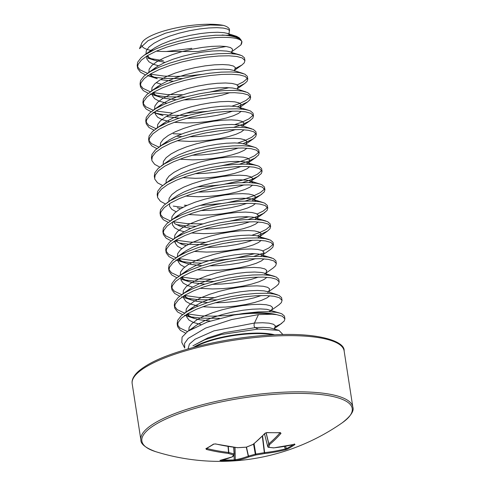 <?xml version="1.0" encoding="UTF-8"?>
<svg xmlns="http://www.w3.org/2000/svg" width="485" height="485" viewBox="0 0 485 485"><rect width="100%" height="100%" fill="white"/><g stroke="black" fill="none" stroke-linecap="round" stroke-linejoin="round"><path stroke-width="0.73" d="M280.191 432.559L280.154 432.735A0.806 0.43 -91.6 0 0 280.36 432.626L280.997 433.372A214.291 114.078 84.6 0 1 269.702 444.442A0.806 0.752 -162.7 0 1 268.738 443.854L268.835 443.763A0.806 0.643 50.3 0 0 269.702 444.442A214.473 38.794 78.7 0 1 268.732 447.255A214.473 115.242 65.2 0 0 273.892 447.837A214.291 170.302 51.6 0 0 294.468 444.296L294.995 444.496A211.411 120.674 63.8 0 1 291.255 446.915A211.411 120.674 63.8 0 1 287.381 449.08L285.295 449.819A214.291 179.844 -112.8 0 1 264.38 453.566A214.473 208.52 -144.3 0 1 255.934 454.96A214.473 172.902 93.2 0 1 249.06 456.87A214.291 114.078 84.6 0 1 236.013 460.453L233.837 460.641A211.411 180.844 -79.7 0 1 227.162 460.75A211.411 180.844 -79.7 0 1 220.499 460.58A0.806 0.412 -87.3 0 0 220.814 460.241M287.381 449.08A0.806 0.661 -117.4 0 1 286.532 448.613A210.617 120.225 -116.2 0 0 290.394 446.455A210.617 120.225 -116.2 0 0 293.328 444.587M342.24 422.793A214.479 214.479 0 0 1 155.715 451.668L155.715 451.668A106.427 27.184 -8.8 0 1 155.637 424.393A106.427 27.184 -8.8 0 1 295.644 393.408A106.427 27.184 -8.8 0 1 342.24 422.787L342.24 422.787C350.807 416.112 354.335 410.868 352.825 407.067L344.126 350.885C345.15 341.052 317.117 331.898 270.406 335.068C224.506 337.524 169.574 351.116 146.591 365.496C141.323 368.715 137.57 371.74 135.339 374.559C132.757 377.785 131.696 380.828 132.175 383.696A107.24 27.39 -8.8 0 1 146.04 366.866A107.24 27.39 -8.8 0 1 263.313 336.748A107.24 27.39 -8.8 0 1 344.126 350.885M220.499 460.58L219.941 460.38A0.806 0.697 80.3 0 0 220.081 460.374L220.081 460.374A0.806 0.697 80.3 0 0 220.208 460.332M206.992 448.279L206.931 448.528A0.806 0.37 103.9 0 1 206.477 449.456L205.864 448.71A211.411 79.346 -66.5 0 0 209.641 446.546A211.411 79.346 -66.5 0 0 213.479 444.127L215.649 443.933A214.291 170.302 51.6 0 0 237.723 447.673A214.473 198.971 17.3 0 0 246.307 447.152A214.473 163.354 -72.1 0 0 253.043 444.369A214.291 104.542 -84.3 0 0 264.925 433.299L267.023 432.565A211.411 139.516 31.8 0 0 280.36 432.626M282.943 334.559L278.936 330.352L258.299 329.054L255.152 327.648C254.013 326.654 253.776 325.12 254.437 323.04L258.469 314.607L271.915 314.207A53.538 13.677 171.2 0 0 258.487 313.298A53.538 13.677 171.2 0 0 233.909 315.038L243.185 313.48L258.311 311.885L268.46 311.691L276.48 312.376L280.3 313.262L281.912 313.88L284.422 316.056L284.907 318.845L284.216 321.058L280.609 324.065L275.48 326.629M243.185 313.48A53.617 13.695 -8.8 0 1 258.45 312.795A53.617 13.695 -8.8 0 1 276.638 314.65L282.27 316.184L284.907 318.845M145.464 74.86L140.438 72.174L137.704 68.573L137.176 65.517L137.691 62.159L141.074 57.733L144.215 55.211L156.006 48.809L166.664 44.741L178.662 41.213L191.29 38.376L203.809 36.363L215.485 35.241L230.12 35.253A53.405 13.641 -8.8 0 1 240.851 39.721L239.263 37.824L236.583 36.333L230.12 35.253M137.534 67.827L138.049 64.463L141.432 60.037L147.658 55.514L156.358 51.113L167.022 47.045L179.02 43.517L191.648 40.679L204.167 38.667L215.843 37.545C230.842 36.83 239.499 38.121 241.809 41.425A53.617 13.695 171.2 0 0 222.088 35.011M148.319 93.302L143.293 90.616L140.559 87.015L140.032 83.966L140.547 80.601L143.93 76.175L150.156 71.653L158.862 67.251L169.52 63.183L181.517 59.655L194.145 56.818L206.665 54.805L218.341 53.683L228.49 53.483L236.51 54.174L241.942 55.678L244.452 57.854L244.937 60.643L244.246 62.856L241.876 65.051L235.51 68.427M201.499 74.447L188.974 75.818L176.237 76.412L164.336 76.115L150.241 74.12M140.389 86.269L140.905 82.905L144.287 78.479L150.514 73.956L159.213 69.555L169.877 65.493L181.875 61.959L194.503 59.121L207.022 57.109L218.693 55.993L228.841 55.793L236.868 56.484L242.294 57.982L244.937 60.643M182.681 78.54L164.694 78.418L154.327 77.2L147.834 75.672M151.174 111.744L146.149 109.058L143.415 105.457L142.887 102.408L143.402 99.043L146.785 94.617L153.011 90.095L161.711 85.693L172.375 81.625L184.373 78.097L197.001 75.26L209.52 73.247L221.196 72.126L231.345 71.932L239.366 72.623L244.798 74.12L247.302 76.297L247.793 79.085L247.101 81.298L244.731 83.493L238.365 86.87M247.302 77.982L246.744 78.994L243.137 82.001L237.147 84.924M229.15 87.688L210.363 91.962M182.79 94.769L167.192 94.557L153.096 92.562M143.245 104.711L143.76 101.347L147.143 96.921L153.369 92.399L162.069 87.997L172.733 83.935L184.73 80.401L197.353 77.57L209.872 75.551L221.548 74.435L231.697 74.235L239.723 74.926L245.149 76.424L247.793 79.085M210.72 94.266L204.712 95.193M185.537 96.982L167.549 96.861L157.182 95.642L150.689 94.114M154.03 130.186L149.004 127.5L146.27 123.905L145.743 120.85L146.258 117.485L149.641 113.06L155.867 108.537L164.567 104.136L175.231 100.074L187.228 96.539L199.856 93.708L212.375 91.689L224.046 90.574L234.194 90.374L242.221 91.065L247.647 92.562L250.157 94.745L250.648 97.527L249.957 99.74L247.586 101.935L237.407 106.791M250.157 96.424L249.599 97.436L245.992 100.444L239.548 103.547L232.006 106.13M207.21 111.332L185.646 113.217M172.793 113.157L155.952 111.004M146.1 123.154L146.615 119.789L149.998 115.363L156.225 110.841L164.924 106.439L175.588 102.377L187.586 98.843L200.208 96.012L212.727 93.993L224.403 92.877L234.552 92.677L242.579 93.369L248.005 94.866L250.648 97.527M213.576 112.708L207.568 113.635M188.392 115.424L170.405 115.309L160.038 114.084L153.545 112.556M156.885 148.634L151.853 145.943L149.125 142.347L148.598 139.292L149.113 135.927L152.496 131.502L158.722 126.979L167.422 122.578L178.086 118.516L190.084 114.981L202.712 112.15L215.225 110.131L226.901 109.016L237.05 108.816L245.077 109.507L248.896 110.386L250.502 111.004L253.012 113.187L253.503 115.97L252.812 118.182L249.205 121.189L242.761 124.293L233.855 127.276M253.012 114.866L252.455 115.879L248.847 118.886L242.403 121.99L234.861 124.572M148.956 141.596L149.471 138.237L152.854 133.811L159.08 129.283L167.78 124.881L178.444 120.82L190.441 117.291L203.063 114.454L215.583 112.441L227.259 111.32L237.407 111.12L245.434 111.811L250.86 113.308L253.503 115.97M216.431 131.15L210.423 132.084M181.578 134.054L173.26 133.751M159.741 167.076L154.709 164.385L151.981 160.79L151.453 157.734L151.969 154.375L155.352 149.95L161.578 145.421L170.277 141.02L180.941 136.958L192.939 133.423L205.561 130.592L218.08 128.573L229.757 127.458L239.905 127.258L247.932 127.949L253.358 129.446L255.868 131.629L256.359 134.412L255.668 136.625L253.297 138.825L243.118 143.675M255.868 133.308L255.31 134.321L251.703 137.328L245.258 140.432L237.717 143.014M151.811 160.038L152.326 156.679L155.709 152.254L161.935 147.725L170.635 143.324L181.299 139.262L193.291 135.733L205.919 132.896L218.438 130.883L230.114 129.762L240.263 129.562L248.29 130.253L253.716 131.756L256.359 134.412M219.287 149.592L213.279 150.526M162.596 185.519L157.564 182.833L154.836 179.232L154.309 176.176L154.824 172.818L158.207 168.392L164.433 163.863L173.133 159.462L183.797 155.4L195.794 151.872L208.417 149.034L220.936 147.022L232.612 145.9L242.761 145.7L250.787 146.391L254.607 147.27L256.213 147.895L258.723 150.071L259.214 152.854L258.523 155.067L254.916 158.074L248.472 161.184L239.566 164.16M258.723 151.75L258.165 152.763L254.558 155.77L248.114 158.874L239.19 161.857L221.784 165.731M154.666 178.486L155.176 175.121L158.565 170.696L164.791 166.173L173.491 161.772L184.154 157.704L196.146 154.175L208.774 151.338L221.293 149.325L232.97 148.204L243.118 148.004L251.145 148.695L256.571 150.198L259.214 152.854M222.142 168.034L216.134 168.968M165.452 203.961L160.42 201.275L157.692 197.674L157.164 194.618L157.68 191.26L161.062 186.834L167.289 182.311L175.988 177.91L186.652 173.842L198.644 170.314L211.272 167.477L223.791 165.464L235.467 164.342L245.616 164.142L253.643 164.833L257.462 165.712L259.069 166.337L261.579 168.513L262.07 171.296L261.379 173.515L257.771 176.522L251.321 179.626L242.421 182.602M261.573 170.193L261.021 171.205L257.414 174.212L250.969 177.322L242.045 180.305L224.64 184.173M218.632 185.106L197.068 186.986M157.522 196.928L158.031 193.563L161.42 189.138L167.646 184.615L176.346 180.214L187.01 176.146L199.002 172.618L211.63 169.78L224.149 167.768L235.825 166.646L245.974 166.452L254.001 167.143L259.426 168.641L262.07 171.296M224.998 186.482L218.99 187.41M168.307 222.403L163.275 219.717L160.547 216.116L160.02 213.067L160.535 209.702L163.918 205.276L170.144 200.754L178.844 196.352L189.508 192.284L201.499 188.756L214.127 185.919L226.647 183.906L238.323 182.784L248.472 182.584L256.498 183.275L260.318 184.161L261.924 184.779L264.434 186.955L264.925 189.744L264.228 191.957L260.627 194.964L254.176 198.068L245.277 201.045M264.428 188.635L263.876 189.647L260.269 192.654L253.825 195.764L244.901 198.747L227.495 202.615M221.487 203.548L199.923 205.428M187.064 205.373L184.324 205.216M160.371 215.37L160.887 212.006L164.276 207.58L170.502 203.057L179.201 198.656L189.865 194.594L201.857 191.06L214.485 188.222L227.004 186.21L238.681 185.094L248.829 184.894L256.856 185.585L262.282 187.083L264.925 189.744M227.853 204.925L221.845 205.852M171.156 240.845L166.131 238.159L163.403 234.558L162.875 231.509L163.384 228.144L166.773 223.718L172.999 219.196L181.699 214.794L192.363 210.726L204.355 207.198L216.983 204.361L229.502 202.348L241.178 201.226L251.327 201.032L259.354 201.724L263.167 202.603L264.78 203.221L267.29 205.404L267.781 208.186L267.083 210.399L263.482 213.406L257.032 216.51L248.132 219.487M267.284 207.083L266.732 208.095L263.125 211.102L257.129 214.024M249.132 216.789L230.351 221.063M202.779 223.876L187.18 223.658L173.345 221.724M163.227 233.812L163.742 230.448L167.131 226.022L173.357 221.499L182.057 217.098L192.721 213.036L204.712 209.502L217.341 206.671L229.86 204.652L241.536 203.536L251.685 203.336L259.711 204.027L265.137 205.525L267.781 208.186M230.708 223.367L224.7 224.294M195.849 226.271L187.537 225.962M174.012 259.287L168.986 256.601L166.258 253.006L165.731 249.951L166.24 246.586L169.629 242.16L175.855 237.638L184.555 233.237L195.219 229.175L207.21 225.64L219.838 222.809L232.357 220.79L244.034 219.675L254.182 219.475L262.209 220.166L267.635 221.663L270.145 223.846L270.636 226.628L269.939 228.841L267.568 231.036L257.396 235.892M270.139 225.525L269.587 226.537L265.98 229.544L259.53 232.648L251.988 235.231M205.634 242.318L190.035 242.1L176.2 240.166M166.082 252.255L166.597 248.896L169.986 244.47L176.213 239.942L184.912 235.54L195.57 231.478L207.568 227.944L220.196 225.113L232.715 223.094L244.391 221.978L254.54 221.778L262.567 222.469L267.993 223.967L270.636 226.628M233.564 241.809L227.556 242.736M208.38 244.525L190.393 244.41L178.953 242.985M176.867 277.735L171.842 275.043L169.113 271.448L168.58 268.393L169.095 265.028L172.484 260.603L178.71 256.08L187.41 251.679L198.074 247.617L210.066 244.082L222.694 241.251L235.213 239.232L246.889 238.117L257.038 237.917L265.065 238.608L270.491 240.105L273 242.288L273.491 245.07L272.794 247.283L270.424 249.484L263.022 254.734M272.994 243.967L272.437 244.98L268.835 247.987L262.84 250.909M254.843 253.673L236.062 257.947M230.054 258.875L217.522 260.251L204.785 260.845L192.891 260.542L179.056 258.614M168.938 270.697L169.453 267.338L172.842 262.912L179.068 258.384L187.768 253.982L198.426 249.92L210.423 246.392L223.052 243.555L235.571 241.542L247.247 240.421L257.396 240.22L265.422 240.912L270.848 242.409L273.491 245.07M264.064 252.855L253.843 256.377M236.419 260.251L230.411 261.185M201.56 263.155L193.248 262.852M179.723 296.177L174.697 293.486L171.969 289.891L171.435 286.835L171.951 283.476L175.34 279.051L181.566 274.522L190.265 270.121L200.929 266.059L212.921 262.524L225.549 259.693L238.068 257.674L249.745 256.559L259.893 256.359L267.92 257.05L273.346 258.547L275.856 260.73L276.347 263.513L275.65 265.725L273.279 267.926L265.877 273.176M211.339 279.202L195.746 278.99L181.651 276.996M171.793 289.139L172.308 285.78L175.697 281.355L181.923 276.832L190.623 272.431L201.281 268.363L213.279 264.834L225.907 261.997L238.426 259.984L250.102 258.863L260.251 258.663L268.278 259.354L273.704 260.857L276.347 263.513M239.275 278.693L233.267 279.627M214.091 281.415L196.104 281.294L185.737 280.075L180.82 278.996M182.578 314.62L177.552 311.934L174.824 308.333L174.291 305.277L174.806 301.919L178.195 297.493L184.421 292.964L193.121 288.563L203.779 284.501L215.776 280.973L228.405 278.135L240.924 276.123L252.6 275.001L262.749 274.801L270.775 275.492L276.201 276.996L278.711 279.172L279.196 281.955L278.505 284.168L276.135 286.368L268.732 291.624M214.194 297.644L198.601 297.432L184.506 295.438M174.648 307.587L175.164 304.222L178.553 299.797L184.779 295.274L193.479 290.873L204.137 286.805L216.134 283.276L228.762 280.439L241.281 278.426L252.958 277.305L263.106 277.105L271.127 277.796L276.559 279.299L279.196 281.955M242.13 297.135L236.122 298.069M216.947 299.857L198.959 299.736L187.513 298.317M177.146 323.719L177.662 320.361L181.05 315.935L187.277 311.412L195.976 307.011L206.634 302.943L218.632 299.415L231.26 296.577L243.779 294.565L255.456 293.443L265.604 293.243L273.631 293.934L279.057 295.438L281.567 297.614L282.052 300.403L281.361 302.616L278.99 304.81L271.588 310.067M238.384 314.238L226.089 315.577L213.351 316.171L201.457 315.874L187.362 313.88M185.525 333.098L180.408 330.376L177.68 326.775L178.019 322.664L181.408 318.239L187.634 313.716L196.334 309.315L206.992 305.247L218.99 301.719L231.618 298.881L244.137 296.868L255.813 295.747L265.962 295.553L273.983 296.244L279.415 297.741L282.052 300.403M219.384 318.318L201.815 318.178L191.442 316.96L184.949 315.432M147.476 73.368L140.08 69.864L137.485 66.651M150.332 91.81L142.936 88.312L140.341 85.093M153.187 110.253L145.791 106.755L143.196 103.535M156.037 128.695L148.646 125.197L146.052 121.984M158.898 147.137L151.502 143.639L148.907 140.426M182.912 207.386L173.242 206.101M170.314 220.911L162.918 217.413L160.323 214.194M185.767 225.834L176.097 224.543M173.169 239.354L165.773 235.856L163.178 232.636M176.031 257.796L168.628 254.298L166.034 251.084M191.478 262.718L182.881 261.633L176.388 260.106M178.88 276.238L171.484 272.74L168.889 269.527M181.742 294.686L174.339 291.182L171.745 287.969M183.676 297.438L182.099 296.99M184.597 313.128L177.195 309.624L174.6 306.411M187.459 331.57L180.05 328.072L177.455 324.853M139.534 48.652L148.022 40.698L165.603 33.15L188.15 27.53L210.181 24.965L223.361 25.378A46.166 11.792 171.2 0 0 209.787 24.25A46.166 11.792 171.2 0 0 141.79 43.08L139.504 48.639M141.675 45.505A46.166 11.792 171.2 0 0 152.151 50.592M156.328 51.125A46.166 11.792 171.2 0 0 164.524 51.501A46.166 11.792 171.2 0 0 166.452 51.495L197.935 51.525L226.107 46.499M163.421 60.68L147.652 58.091L154.424 60.261L148.258 57.212L146.973 55.927M191.799 48.336L166.452 51.495M223.361 25.378C226.834 26.396 228.89 27.73 229.52 29.397L228.968 34.108M278.936 330.352L269.739 327.769L263.3 327.351L255.152 327.648L224.549 332.625L207.919 337.881L192.903 345.823L204.779 339.761L221.445 334.486L258.299 329.054M258.469 314.607L231.666 319.542L205.658 328.06L188.192 338.384L184.512 343.483L184.755 348.084L181.802 342.446L182.075 337.123L187.853 331.285L197.528 324.501L204.512 320.821L213.079 317.408L222.712 314.425L232.861 312.007L242.918 310.248L252.297 309.206L260.445 308.909L266.883 309.327L280.3 313.262M233.909 315.038L207.277 322.016L187.853 331.285M241.682 41.219A53.405 13.641 -8.8 0 1 240.899 44.929L231.618 51.865M240.899 44.929L241.809 41.425L242.021 41.94L240.851 39.721M276.638 314.65L271.915 314.207M267.799 446.746L267.775 446.661A213.667 38.648 -101.3 0 0 268.738 443.854L266.041 432.79M285.295 449.819A0.806 0.436 -104.1 0 0 285.453 448.886L286.532 448.613L285.416 446.23M262.585 435.997L264.616 452.62A0.806 0.424 -96.2 0 1 264.38 453.566L264.616 452.62A213.491 179.171 67.2 0 0 285.453 448.886L284.301 446.43M254.079 443.714L255.934 454.96A0.806 0.455 -106.9 0 1 255.322 454.154L255.904 454.027A213.667 207.738 35.7 0 0 264.325 452.638L262.318 436.257M246.489 447.158L248.472 456.058A0.806 0.461 -104.1 0 0 249.06 456.87A0.806 0.673 -111.4 0 1 248.271 456.149L248.472 456.058A213.667 172.254 -86.8 0 0 255.322 454.154L253.552 444.151M233.837 460.641A0.806 0.412 -92.2 0 0 234.194 459.913L235.273 459.719A213.491 113.654 -95.4 0 0 248.271 456.149L246.277 447.206M206.931 448.528A213.491 179.171 67.2 0 0 228.581 452.457L228.817 452.475A213.667 124.324 76.7 0 0 234.091 453.93L234.249 454.057A0.806 0.776 -152.5 0 1 233.503 454.863A214.473 124.79 -103.3 0 1 228.211 453.396A214.291 179.844 -112.8 0 1 206.477 449.456M264.537 434.002L267.768 446.703A0.806 0.806 0 0 0 268.435 447.303A0.806 0.643 98.2 0 0 268.732 447.255A0.806 0.758 -159.1 0 1 267.775 446.661L264.549 433.99M266.174 432.844L268.835 443.763A213.491 113.654 -95.4 0 0 280.087 432.741A0.806 0.606 41.2 0 0 280.997 433.372M273.619 447.885A0.806 0.806 0 0 0 273.77 447.885A0.806 0.436 84.1 0 0 273.892 447.837A0.806 0.649 94.7 0 1 273.619 447.885L268.435 447.303A0.806 0.643 98.2 0 1 268.12 447.134M266.641 432.584A0.806 0.394 -87.9 0 0 266.817 432.675L266.817 432.675A0.806 0.394 -87.9 0 0 267.023 432.565M294.468 444.296A0.806 0.461 76.3 0 1 294.377 444.339L273.77 447.885A0.806 0.436 84.1 0 1 273.722 447.885M280.154 432.735L266.817 432.675L265.344 433.147A0.806 0.594 -136.7 0 1 265.344 433.153A0.806 0.594 -136.7 0 1 264.925 433.299M294.995 444.496A0.806 0.661 -124.7 0 1 294.365 444.339L294.377 444.339A0.806 0.461 76.3 0 1 294.274 444.339M253.419 444.254A0.806 0.63 -128.8 0 1 253.043 444.369A0.806 0.43 -113.7 0 0 253.243 444.363A0.806 0.806 0 0 0 253.419 444.254L265.344 433.153M253.297 444.327A0.806 0.43 -113.7 0 1 253.243 444.363L246.495 447.152A0.806 0.443 -111.2 0 1 246.307 447.152L246.271 447.206A0.806 0.806 0 0 0 246.495 447.152A0.806 0.443 -111.2 0 0 246.641 447.024M246.222 447.158L237.723 447.673A0.806 0.382 -83.8 0 1 237.565 447.722A0.806 0.806 0 0 0 237.686 447.722L237.662 447.703M237.426 447.643A0.806 0.382 -83.8 0 0 237.565 447.722L215.485 443.981A0.806 0.346 -77.1 0 0 215.649 443.933M215.364 443.884A0.806 0.346 -77.1 0 0 215.485 443.981L213.94 444.06A0.806 0.649 -123.4 0 1 213.479 444.127M213.94 444.06L206.301 448.661A0.806 0.673 -118.5 0 1 205.864 448.71M236.013 460.453A0.806 0.679 -99.1 0 1 235.273 459.719L235.049 447.431M228.029 446.43L228.581 452.457A0.806 0.394 96.6 0 1 228.211 453.396A0.806 0.618 107.1 0 0 228.817 452.475L228.265 446.473M233.697 447.261L234.091 453.93A0.806 0.624 103.7 0 1 233.503 454.863A214.473 29.245 -91.5 0 1 232.4 456.797A0.806 0.679 68 0 0 232.776 456.688M234.255 454.033L233.855 447.279L234.249 454.008A0.806 0.806 0 0 1 234.164 454.451L233.03 456.44A0.806 0.782 -147.7 0 1 232.4 456.797A214.291 104.542 -84.3 0 1 219.941 460.38M222.439 459.913A210.617 180.165 100.3 0 0 227.544 460.022A210.617 180.165 100.3 0 0 234.194 459.913L234.091 454.59M155.715 451.668C145.53 447.891 140.583 443.963 140.874 439.883A107.24 27.39 -8.8 0 1 154.733 423.053A107.24 27.39 -8.8 0 1 272.012 392.935A107.24 27.39 -8.8 0 1 352.825 407.067M193.479 347.418A47.384 12.101 -8.8 0 1 258.25 333.092A47.384 12.101 -8.8 0 1 274.728 334.838M273.031 334.923A47.306 12.083 171.2 0 0 258.287 333.595A47.306 12.083 171.2 0 0 195.122 346.981M192.296 328.521L195.534 325.823L192.406 328.46M200.802 324.471L193.515 322.513L188.944 320.027L186.725 316.99L186.725 314.268M189.235 310.291L194.673 306.059L201.657 302.379L210.223 298.966L219.857 295.983L230.005 293.564L240.063 291.806L249.442 290.764L257.59 290.466L264.028 290.885L267.496 291.624L277.444 294.813M269.781 295.747L266.98 297.881L261.767 300.245L254.564 302.507L245.786 304.501L235.928 306.065L225.561 307.066L215.285 307.405L202.754 306.738M198.189 306.071L190.66 304.071L186.088 301.579L183.87 298.548L183.87 295.826M186.379 291.849L191.817 287.617L198.802 283.931L207.368 280.524L217.001 277.541L227.15 275.122L237.207 273.358L246.586 272.321L254.734 272.024L261.173 272.443L264.64 273.182L267.502 275.08M266.926 277.305L264.125 279.439L258.911 281.803L251.709 284.064L242.93 286.059L233.073 287.617L222.706 288.623L212.43 288.963L199.905 288.296M192.69 287.09L187.804 285.629L183.233 283.137L181.014 280.106L181.014 277.384M183.524 273.407L188.962 269.175L195.946 265.489L204.512 262.082L214.146 259.099L224.294 256.68L234.352 254.916L243.731 253.879L251.879 253.582L258.317 254.001L261.785 254.74L264.646 256.638M264.07 258.863L261.269 260.997L256.056 263.361L248.853 265.622L240.075 267.611L230.217 269.175L219.85 270.175L209.575 270.521L197.049 269.854M184.682 267.083L180.378 264.695L178.159 261.657L178.159 258.941M180.669 254.964L186.113 250.727L193.091 247.047L201.657 243.64L211.29 240.657L221.439 238.238L231.497 236.474L240.875 235.437L249.023 235.134L255.462 235.552L258.929 236.298L261.791 238.196M261.215 240.421L258.414 242.555L253.206 244.913L245.998 247.18L237.22 249.169L227.362 250.733L216.995 251.733L206.719 252.079L194.194 251.412M181.827 248.635L177.522 246.253L175.303 243.215L175.303 240.499M177.813 236.522L183.257 232.285L190.235 228.605L198.802 225.192L208.435 222.215L218.583 219.79L228.641 218.032L238.02 216.995L246.168 216.692L252.612 217.11L256.074 217.856L258.935 219.754M258.366 221.978L255.559 224.112L250.351 226.471L243.143 228.738L234.364 230.727L224.506 232.291L214.14 233.291L203.864 233.637L191.339 232.964M184.124 231.757L179.238 230.296L174.667 227.811L172.448 224.773L172.448 222.051M174.958 218.074L180.402 213.843L187.386 210.163L195.946 206.749L205.579 203.773L215.728 201.348L225.786 199.59L235.164 198.547L243.312 198.25L249.757 198.668L253.218 199.414L256.08 201.305M255.51 203.536L252.703 205.67L247.495 208.029L240.293 210.296L231.509 212.285L221.651 213.849L211.284 214.849L201.008 215.188L188.483 214.522M176.116 211.751L171.811 209.368L169.592 206.331L169.592 203.609M167.058 202.754L177.546 195.4L184.53 191.72L193.091 188.307L202.73 185.325L212.873 182.906L222.93 181.147L232.309 180.105L240.457 179.808L246.901 180.226L250.363 180.966L253.225 182.863M252.655 185.088L249.848 187.222L244.64 189.587L237.438 191.848L228.653 193.842L218.796 195.406L208.429 196.407L198.153 196.746L185.628 196.079M164.203 184.312L174.691 176.958L181.675 173.278L190.235 169.865L199.875 166.882L210.017 164.463L220.075 162.705L229.453 161.663L237.601 161.366L244.046 161.784L247.508 162.523L250.369 164.421M249.799 166.646L246.992 168.78L241.785 171.144L234.582 173.406L225.798 175.4L215.94 176.958L205.573 177.965L195.297 178.304L182.772 177.637M161.347 165.87L171.835 158.516L178.819 154.83L187.38 151.423L197.019 148.44L207.162 146.021L217.219 144.257L226.598 143.22L234.752 142.923L241.19 143.342L244.652 144.081L254.607 147.27M246.944 148.204L244.137 150.338L238.929 152.702L231.727 154.964L222.942 156.958L213.085 158.516L202.724 159.523L192.442 159.862L179.917 159.195M163.536 144.306L168.98 140.074L175.964 136.388L184.524 132.981L194.164 129.998L204.306 127.579L214.364 125.815L223.743 124.778L231.897 124.481L238.335 124.9L241.797 125.639L251.751 128.828M244.088 129.762L241.287 131.896L236.074 134.26L228.871 136.521L220.087 138.51L210.229 140.074L199.868 141.074L189.587 141.42L177.061 140.753M160.68 125.864L166.125 121.626L173.109 117.946L181.669 114.539L191.308 111.556L201.451 109.137L211.508 107.373L220.887 106.336L229.041 106.033L235.48 106.451L238.941 107.197L241.809 109.095M241.233 111.32L238.432 113.454L233.218 115.812L226.016 118.079L217.231 120.068L207.374 121.632L197.013 122.632L186.731 122.978L174.206 122.311M169.641 121.638L162.105 119.637L157.54 117.152L155.321 114.114L155.321 111.392M157.825 107.421L163.269 103.184L170.253 99.504L178.813 96.091L188.453 93.114L198.595 90.689L208.653 88.931L218.032 87.894L226.186 87.591L232.624 88.009L236.086 88.755L246.04 91.944M166.785 103.196L159.25 101.195L154.685 98.71L152.466 95.672L152.466 92.95M154.97 88.973L160.414 84.742L167.398 81.062L175.958 77.648L185.597 74.666L195.74 72.247L205.798 70.489L215.176 69.446L223.33 69.149L229.769 69.567L233.23 70.313L243.185 73.502M161.287 84.214L156.134 82.65M152.114 70.531L157.558 66.299L164.542 62.62L173.103 59.206L182.742 56.224L192.885 53.805L202.942 52.047L212.327 51.004L220.475 50.707L226.913 51.125L230.375 51.865L233.243 53.762M158.431 65.772L153.539 64.311L148.974 61.825L146.755 58.788L146.755 56.066M149.259 52.089L154.703 47.857L161.687 44.177L170.247 40.764L179.887 37.781L190.029 35.363L200.087 33.604L209.471 32.562L217.619 32.265L224.058 32.683L227.52 33.423L230.363 35.272M188.035 348.921L189.417 344.065L195.079 339.215L213.921 330.873L254.437 323.04L262.585 322.743L269.023 323.162L273.376 324.229L275.377 325.847L274.455 328.369M188.81 330.631L189.12 327.375L191.824 323.671L196.819 319.894L203.797 316.208L212.363 312.801L221.997 309.818L232.145 307.399L242.203 305.635L251.582 304.598L259.73 304.301L266.174 304.719L270.521 305.786L272.521 307.405L272.049 309.43L269.133 311.709M210.193 321.028L199.456 319.736L194.394 318.463L188.228 315.414L186.949 314.128M185.967 312.219L186.264 308.933L188.968 305.229L193.964 301.446L200.948 297.766L209.508 294.359L219.141 291.376L229.29 288.951L239.347 287.193L248.726 286.156L256.874 285.853L263.319 286.271L267.665 287.344L269.666 288.957L268.745 291.485M261.324 295.535L253.855 297.899L245.07 299.888L235.213 301.452L224.846 302.452L214.994 302.798M207.671 302.604L196.601 301.294L191.539 300.021L185.373 296.972L184.094 295.686M183.112 293.777L183.409 290.485L186.113 286.787L191.108 283.004L198.092 279.324L206.652 275.91L216.292 272.934L226.434 270.509L236.492 268.751L245.871 267.714L254.019 267.411L260.463 267.829L264.81 268.902L266.811 270.515L265.889 273.043M258.469 277.087L251 279.457L242.215 281.445L232.357 283.01L221.991 284.01L212.139 284.349M204.815 284.161L193.745 282.852L188.683 281.573L182.518 278.529L181.238 277.244M180.256 275.334L180.553 272.043L183.257 268.344L188.253 264.561L195.237 260.881L203.797 257.468L213.436 254.486L223.579 252.067L233.637 250.308L243.015 249.266L251.163 248.969L257.608 249.387L261.955 250.454L263.955 252.073L263.482 254.104L260.566 256.383M255.613 258.644L248.144 261.009L239.36 263.003L229.502 264.567L219.135 265.568L209.284 265.907M201.96 265.719L190.89 264.41L185.828 263.131L179.662 260.087L178.383 258.802M177.401 256.886L177.698 253.6L180.402 249.902L185.397 246.119L192.381 242.439L200.942 239.026L210.581 236.043L220.723 233.624L230.781 231.866L240.16 230.824L248.314 230.527L254.752 230.945L259.099 232.012L261.1 233.631L260.627 235.661L257.711 237.935M252.758 240.202L245.289 242.567L236.504 244.561L226.647 246.125L216.286 247.126L206.428 247.465M186.27 245.592L181.378 244.131L176.807 241.639L175.528 240.36M174.527 238.39L174.842 235.158L177.546 231.454L182.542 227.677L189.526 223.991L198.086 220.584L207.725 217.601L217.868 215.182L227.926 213.418L237.304 212.381L245.458 212.084L251.897 212.503L256.244 213.57L258.244 215.188L257.771 217.219L254.855 219.493M249.902 221.76L242.433 224.125L233.649 226.119L223.791 227.677L213.43 228.684L203.573 229.023M190.757 228.368L180.117 226.246L174.806 223.688L173.315 221.524M171.678 219.947L171.987 216.716L174.691 213.012L179.686 209.235L186.67 205.549L195.231 202.142L204.87 199.159L215.013 196.74L225.07 194.976L234.449 193.939L242.603 193.642L249.041 194.061L253.388 195.128L255.389 196.746L254.916 198.771L252 201.051M247.053 203.318L239.578 205.682L230.793 207.671L220.936 209.235L210.575 210.241L200.717 210.581M180.559 208.702L177.261 207.804M168.822 201.505L169.132 198.274L171.835 194.57L176.831 190.787L183.815 187.107L192.375 183.7L202.015 180.717L212.157 178.298L222.215 176.534L231.594 175.497L239.748 175.2L246.186 175.612L250.533 176.685L252.533 178.304L252.061 180.329L249.144 182.609M244.197 184.876L236.722 187.24L227.938 189.229L218.08 190.793L207.719 191.793L197.862 192.139M165.979 183.118L166.276 179.832L168.986 176.128L173.976 172.345L180.96 168.665L189.52 165.252L199.159 162.275L209.302 159.85L219.359 158.092L228.738 157.055L236.892 156.752L243.331 157.17L247.677 158.243L249.678 159.856L249.205 161.887L246.289 164.166M241.342 166.428L233.867 168.798L225.082 170.787L215.225 172.351L204.864 173.351L195.006 173.697M163.124 164.676L163.421 161.384L166.131 157.686L171.12 153.903L178.104 150.223L186.664 146.809L196.304 143.833L206.446 141.408L216.504 139.65L225.889 138.607L234.037 138.31L240.475 138.728L244.822 139.801L246.823 141.414L246.35 143.445L245.465 144.342M238.487 147.986L231.012 150.356L222.227 152.345L212.375 153.909L202.009 154.909L192.151 155.248M160.268 146.227L160.571 142.942L163.275 139.243L168.265 135.46L175.249 131.781L183.809 128.367L193.448 125.385L203.591 122.966L213.649 121.208L223.033 120.165L231.181 119.868L237.62 120.286L241.966 121.353L243.967 122.972L243.494 125.003L242.609 125.9M235.631 129.543L228.156 131.908L219.372 133.902L209.52 135.467L199.153 136.467L189.296 136.806M181.972 136.618L176.479 136.158M157.401 127.731L157.716 124.499L160.42 120.801L165.409 117.018L172.393 113.338L180.953 109.925L190.593 106.942L200.735 104.524L210.799 102.765L220.178 101.723L228.326 101.426L234.764 101.844L239.111 102.911L241.112 104.53L240.196 107.052M232.776 111.101L225.301 113.466L216.516 115.46L206.665 117.024L196.298 118.025L186.44 118.364M179.117 118.17L166.282 116.491M154.557 109.343L154.86 106.057L157.564 102.353L162.554 98.576L169.538 94.89L178.098 91.483L187.737 88.5L197.886 86.081L207.944 84.317L217.322 83.281L225.47 82.983L231.909 83.402L236.256 84.469L238.256 86.087L237.341 88.609M229.92 92.659L222.445 95.024L213.667 97.018L203.809 98.576L193.442 99.583L183.585 99.922M176.267 99.728L165.197 98.425L160.135 97.145L153.969 94.096L152.684 92.817M151.702 90.901L152.005 87.615L154.709 83.911L159.698 80.134L166.682 76.448L175.243 73.041L184.882 70.058L195.031 67.639L205.088 65.875L214.467 64.838L222.615 64.541L229.053 64.96L233.406 66.027L235.401 67.645L234.485 70.167M173.412 81.286L160.571 79.601M150.471 73.981L151.969 76.139L157.279 78.703L151.114 75.654L149.829 74.369M148.846 72.459L149.15 69.173L151.853 65.469L156.843 61.686L163.827 58.006L172.393 54.599L182.027 51.616L192.175 49.197L202.233 47.433L211.612 46.396L219.76 46.093L226.198 46.511L230.551 47.585L232.545 49.197L232.072 51.228L231.187 52.125M165.064 62.383L154.424 60.261L149.113 57.697L147.616 55.539M145.991 54.017L146.294 50.731L148.998 47.027L153.987 43.244L160.971 39.564L169.538 36.151L179.171 33.174L189.32 30.749L199.377 28.991L208.756 27.954L216.904 27.651L223.342 28.069L227.695 29.142L229.605 30.579M234.006 449.765L233.958 447.291M177.146 323.725L177.504 326.029M274.649 329.194L274.498 328.218M271.794 310.752L271.642 309.776M271.115 310.358L270.472 310.855M184.185 313.413L192.678 307.381L189.356 310.224M187.586 313.74L189.083 315.899L194.394 318.463L184.47 315.28M268.939 292.31L268.787 291.327M268.26 291.915L267.617 292.413M181.329 294.971L189.823 288.939L186.501 291.782M184.73 295.298L186.228 297.457L191.539 300.021L181.614 296.838M274.589 276.371L266.083 273.861L265.932 272.885M265.404 273.467L264.762 273.97M178.474 276.529L186.974 270.497L183.645 273.34M181.881 276.856L183.372 279.014L188.683 281.573L180.826 279.057M271.733 257.929L263.234 255.419L263.082 254.443L262.555 255.019M262.549 255.025L261.906 255.528M175.618 258.081L184.118 252.054L180.79 254.898M179.026 258.414L180.517 260.572L185.828 263.131L175.903 259.954M268.878 239.487L260.378 236.977L260.227 236.001L259.051 237.086L267.568 231.036M172.763 239.638L181.263 233.612L177.934 236.45M176.17 239.972L177.662 242.13L182.972 244.689M266.022 221.045L257.523 218.535L257.371 217.559L256.195 218.644L264.713 212.594M169.914 221.196L178.407 215.164L175.079 218.007M263.167 202.603L253.218 199.414L254.667 200.093L254.516 199.117L261.858 194.152M260.318 184.161L250.363 180.966L251.812 181.651L251.66 180.675L259.002 175.709M257.462 165.712L248.957 163.209L248.805 162.226L247.635 163.312M246.101 144.76L245.95 143.784L245.452 144.336M158.492 147.428L166.985 141.396L163.663 144.239M243.246 126.318L243.094 125.342L242.597 125.894M155.637 128.98L164.13 122.954L160.808 125.791M240.39 107.876L240.239 106.9M152.781 110.538L161.275 104.505L157.952 107.349M237.535 89.434L237.383 88.458M149.926 92.095L158.419 86.063L155.097 88.907M153.327 92.423L154.824 94.587L160.135 97.145L150.204 93.963M234.679 70.992L234.528 70.016M147.07 73.653L155.564 67.621L152.242 70.464M240.33 55.06L231.824 52.55L231.672 51.574L231.175 52.125M144.215 55.211L152.708 49.179L149.386 52.022M274.055 328.788L281.846 323.252M175.115 242.173L173.527 241.663M248.744 162.523L256.147 157.267M245.501 144.354L253.297 138.825M241.924 126.427L250.442 120.383M239.79 107.47L247.586 101.935M162.99 115.588L153.06 112.405M237.329 88.749L244.731 83.493M234.473 70.307L241.876 65.051M157.279 78.703L147.349 75.521M236.583 36.326L227.52 33.423M248.896 110.386L238.941 107.197M140.874 439.883L132.175 383.696M266.817 432.675L265.707 432.917L266.817 432.675M294.377 444.339L294.728 444.272L294.213 443.927M206.301 448.661L206.507 448.346M220.051 460.374L232.654 456.755A0.806 0.806 0 0 0 233.03 456.44"/></g></svg>
